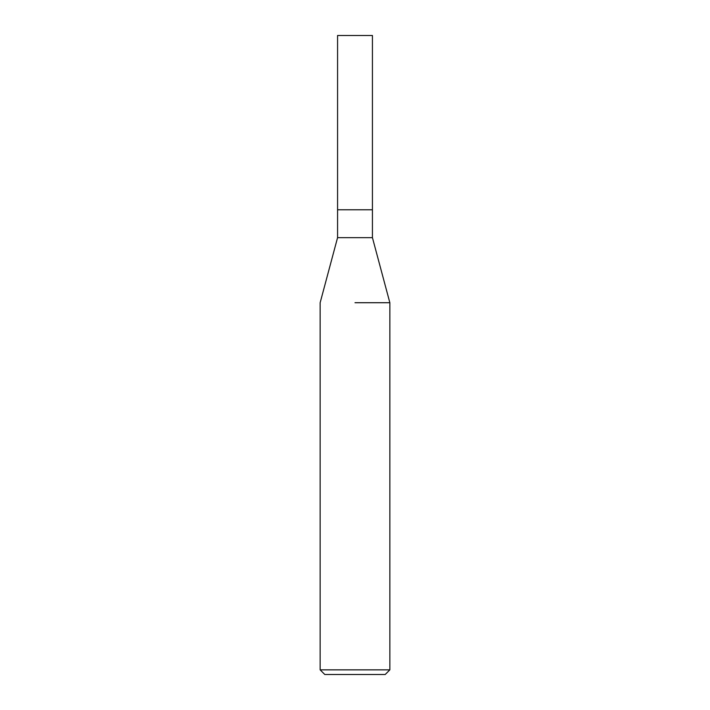 <?xml version="1.0" encoding="UTF-8"?>
<svg xmlns="http://www.w3.org/2000/svg" width="710" height="710" viewBox="0 0 710 710"><rect width="100%" height="100%" fill="white"/><g stroke="black" fill="none" stroke-linecap="round" stroke-linejoin="round"><path stroke-width="1.06" d="M372.43 237.655L372.43 209.769L355 209.769L372.43 209.769L372.43 35.5L337.57 35.5L337.57 209.769L355 209.769L337.57 209.769L337.57 237.655L372.43 237.655L389.852 302.717L389.852 669.849L320.148 669.849L324.789 674.5L385.211 674.5L389.852 669.849M355 302.717L389.852 302.717L355 302.717M337.57 237.655L320.148 302.717L320.148 669.849"/></g></svg>
